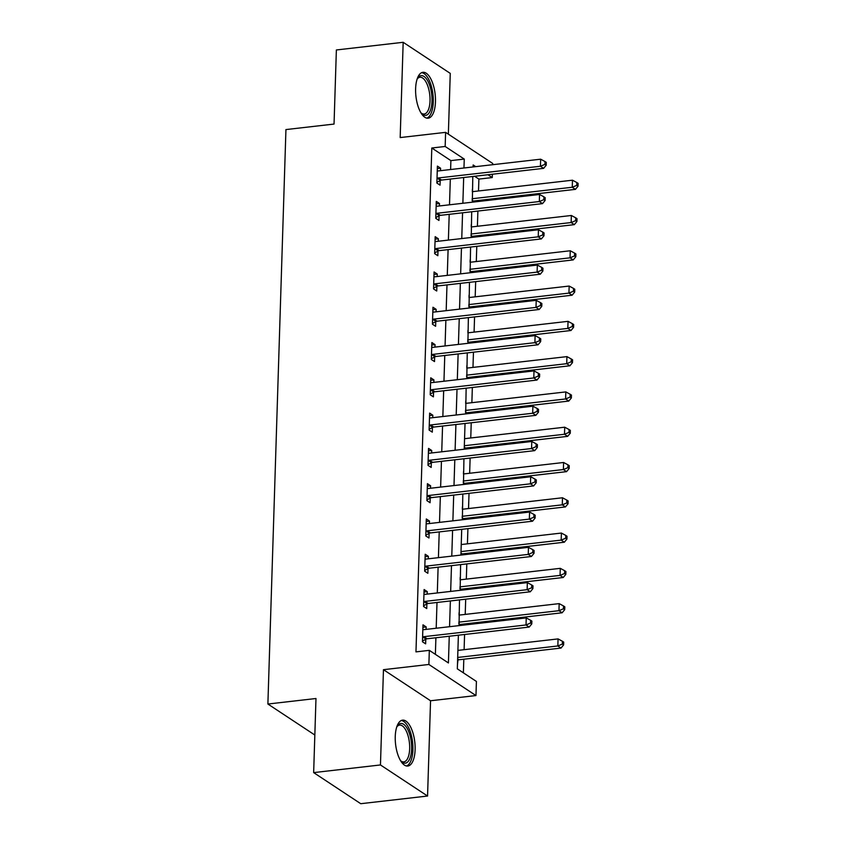 <?xml version="1.0" encoding="UTF-8"?>
<svg xmlns="http://www.w3.org/2000/svg" width="846" height="846" viewBox="0 0 846 846"><rect width="100%" height="100%" fill="white"/><g stroke="black" fill="none" stroke-linecap="round" stroke-linejoin="round"><path stroke-width="1.27" d="M415.111 749.641A23.096 9.666 83.5 0 0 402.548 720.147A23.096 9.666 83.5 0 0 395.251 736.538A23.096 9.666 83.5 0 0 407.814 766.042A23.096 9.666 83.5 0 0 415.111 749.641M435.468 101.806A23.096 9.666 83.5 0 0 422.915 72.301A23.096 9.666 83.5 0 0 415.619 88.693A23.096 9.666 83.5 0 0 428.171 118.197A23.096 9.666 83.5 0 0 435.468 101.806M458.384 635.187L457.326 668.837L476.414 681.442L475.97 695.56L428.88 664.47L429.324 650.352L448.422 662.957L449.258 636.234M430.551 700.763L383.46 669.683L380.457 764.953L313.655 772.61L360.745 803.7L427.558 796.033L430.551 700.763L475.97 695.56M448.359 134.176L450.262 73.391L403.172 42.3L400.179 137.57L445.609 132.357L492.7 163.447L492.658 164.695M492.361 174.234L492.256 177.565L487.962 174.731M478.519 190.974L478.889 179.098L492.256 177.565M463.375 672.834L463.809 659.214M464.105 649.686L464.581 634.479M464.877 624.94L464.909 623.936M465.215 614.397L465.691 599.19M465.987 589.662L466.019 588.647M466.326 579.119L466.802 563.901M467.098 554.373L467.129 553.358M467.426 543.83L467.912 528.613M468.208 519.084L468.24 518.08M468.536 508.541L469.022 493.334M469.319 483.796L469.35 482.791M469.646 473.263L470.122 458.046M470.429 448.517L470.461 447.502M470.757 437.974L471.233 422.757M471.539 413.229L471.571 412.224M471.867 402.685L472.343 387.479M472.639 377.94L472.671 376.935M472.977 367.407L473.453 352.19M473.749 342.662L473.781 341.647M474.088 332.118L474.564 316.901M474.86 307.373L474.892 306.358M475.188 296.83L475.674 281.623M475.97 272.084L476.002 271.08M476.298 261.541L476.784 246.334M477.081 236.806L477.112 235.791M477.408 226.263L477.884 211.045M478.191 201.517L478.223 200.502M380.457 764.953L427.558 796.033M313.655 772.61L315.981 698.51L267.886 704.031L285.937 129.575L334.043 124.066L336.37 49.967L403.172 42.3M478.889 179.098L474.606 176.264M472.396 189.218L472.322 191.682L572.478 180.198L576.845 182.546L576.75 185.369L578.03 186.205L578.114 183.381L576.845 182.546M472.798 176.476L472.354 201.38A2.961 2.538 123.4 0 1 473.358 201.062L575.439 189.356L572.256 187.252L572.478 180.198M471.285 224.497L471.222 226.971L571.367 215.487L575.735 217.834L575.64 220.658L576.919 221.493L577.004 218.67L575.735 217.834M471.687 211.754L471.254 236.669A2.961 2.538 123.4 0 1 472.258 236.351L574.328 224.645L571.145 222.54L571.367 215.487M470.186 259.785L470.112 262.26L570.257 250.765L574.624 253.113L574.54 255.936L575.809 256.782L575.893 253.959L574.624 253.113M470.577 247.043L470.143 271.957A2.961 2.538 123.4 0 1 471.148 271.629L573.218 259.923L570.035 257.829L570.257 250.765M469.075 295.074L469.001 297.538L569.157 286.054L573.514 288.401L573.429 291.225L574.698 292.071L574.783 289.247L573.514 288.401M469.477 282.331L469.033 307.235A2.961 2.538 123.4 0 1 470.038 306.918L572.118 295.212L568.935 293.107L569.157 286.054M467.965 330.363L467.891 332.827L568.047 321.343L572.404 323.69L572.319 326.514L573.588 327.349L573.683 324.526L572.404 323.69M468.367 317.61L467.923 342.524A2.961 2.538 123.4 0 1 468.927 342.207L571.008 330.5L567.825 328.396L568.047 321.343M466.855 365.641L466.781 368.116L566.936 356.621L571.293 358.979L571.209 361.792L572.478 362.638L572.573 359.814L571.293 358.979M467.256 352.898L466.812 377.813A2.961 2.538 123.4 0 1 467.817 377.496L569.897 365.779L566.714 363.685L566.936 356.621M465.755 400.93L465.67 403.394L565.826 391.91L570.183 394.257L570.098 397.081L571.367 397.927L571.462 395.103L570.183 394.257M466.146 388.187L465.702 413.091A2.961 2.538 123.4 0 1 466.706 412.774L568.787 401.067L565.604 398.963L565.826 391.91M464.644 436.219L464.56 438.683L564.716 427.198L569.083 429.546L568.988 432.369L570.267 433.205L570.352 430.381L569.083 429.546M465.036 423.476L464.253 448.56M463.534 471.508L463.46 473.972L563.605 462.487L567.973 464.835L567.878 467.658L569.157 468.494L569.242 465.67L567.973 464.835M463.925 458.754L463.492 483.669A2.961 2.538 123.4 0 1 464.496 483.352L566.566 471.645L563.383 469.541L563.605 462.487M462.424 506.786L462.35 509.26L562.495 497.765L566.862 500.113L566.778 502.936L568.047 503.782L568.131 500.959L566.862 500.113M462.815 494.043L462.381 518.947A2.961 2.538 123.4 0 1 463.386 518.63L565.456 506.923L562.273 504.829L562.495 497.765M461.313 542.075L461.239 544.538L561.395 533.054L565.752 535.402L565.667 538.225L566.936 539.061L567.021 536.248L565.752 535.402M461.715 529.332L460.922 554.416M460.203 577.363L460.129 579.827L560.285 568.343L564.642 570.69L564.557 573.514L565.826 574.349L565.921 571.526L564.642 570.69M460.605 564.61L460.161 589.525A2.961 2.538 123.4 0 1 461.165 589.207L563.246 577.501L560.063 575.396L560.285 568.343M459.092 612.641L459.018 615.116L559.174 603.621L563.531 605.969L563.447 608.792L564.716 609.638L564.811 606.815L563.531 605.969M459.494 599.899L459.05 624.813A2.961 2.538 123.4 0 1 460.055 624.485L562.135 612.779L558.952 610.685L559.174 603.621M457.982 647.93L457.908 650.394L558.064 638.91L562.421 641.257L562.336 644.081L563.605 644.927L563.7 642.103L562.421 641.257M457.453 664.871L457.94 660.092A2.961 2.538 123.4 0 1 458.944 659.774L561.025 648.068L557.842 645.963L558.064 638.91M450.611 169.517L450.886 160.613L431.798 148.008L415.968 651.885L429.324 650.352M435.373 654.349L435.902 637.768M436.198 628.229L437.001 602.479M437.308 592.951L438.112 567.19M438.418 557.662L439.222 531.912M439.518 522.373L440.332 496.623M440.629 487.095L441.443 461.334M441.739 451.806L442.553 426.056M442.849 416.518L443.664 390.767M443.96 381.229L444.763 355.479M445.07 345.951L445.874 320.19M446.18 310.662L446.984 284.912M447.28 275.373L448.094 249.623M448.391 240.095L449.205 214.334M449.501 204.806L450.315 179.056M440.502 170.681L440.586 168.217L437.403 166.112L436.874 183.053L440.047 185.147L440.195 180.558M439.402 205.969L439.476 203.495L436.293 201.401L435.764 218.331L438.947 220.436L439.085 215.846M438.291 241.247L438.365 238.784L435.182 236.679L434.654 253.62L437.837 255.725L437.974 251.125M437.181 276.536L437.255 274.072L434.072 271.968L433.543 288.909L436.726 291.003L436.874 286.413M436.071 311.825L436.145 309.361L432.962 307.257L432.433 324.198L435.616 326.292L435.764 321.702M434.96 347.103L435.034 344.639L431.862 342.545L431.323 359.476L434.506 361.58L434.654 356.991M433.85 382.392L433.935 379.928L430.751 377.824L430.212 394.765L433.395 396.869L433.543 392.269M432.74 417.681L432.824 415.217L429.641 413.112L429.112 430.054L432.285 432.147L432.433 427.558M431.64 452.959L431.714 450.495L428.531 448.401L428.002 465.332L431.185 467.436L431.323 462.847M430.529 488.248L430.603 485.784L427.42 483.679L426.892 500.621L430.075 502.725L430.212 498.125M429.419 523.537L429.493 521.073L426.31 518.968L425.781 535.909L428.964 538.003L429.102 533.414M428.309 558.825L428.383 556.351L425.2 554.257L424.671 571.187L427.854 573.292L428.002 568.702M427.198 594.104L427.272 591.64L424.1 589.546L423.56 606.476L426.744 608.581L426.892 603.991M426.088 629.392L426.173 626.928L422.989 624.824L422.45 641.765L425.633 643.859L425.781 639.269M267.886 704.031L314.839 735.026M383.46 669.683L428.88 664.47M431.798 148.008L445.165 146.474L445.609 132.357M475.706 166.641L473.157 164.959L473.104 166.937M463.968 167.984L464.253 159.08L445.165 146.474M449.554 626.696L450.368 600.946M450.664 591.417L451.478 565.657M451.775 556.129L452.589 530.379M452.885 520.84L453.689 495.09M453.995 485.562L454.799 459.801M455.106 450.273L455.909 424.523M456.206 414.984L457.02 389.234M457.316 379.706L458.13 353.945M458.426 344.417L459.241 318.656M459.537 309.128L460.351 283.378M460.647 273.84L461.451 248.09M461.757 238.561L462.561 212.801M462.868 203.273L463.671 177.523M450.886 160.613L464.253 159.08M437.329 168.587L440.586 168.217M436.219 203.875L439.476 203.495M435.108 239.154L438.365 238.784M433.998 274.442L437.255 274.072M432.888 309.731L436.145 309.361M431.777 345.02L435.034 344.639M430.667 380.298L433.935 379.928M429.557 415.587L432.824 415.217M428.457 450.876L431.714 450.495M427.346 486.154L430.603 485.784M426.236 521.443L429.493 521.073M425.126 556.731L428.383 556.351M424.015 592.01L427.272 591.64M422.905 627.298L426.173 626.928M438.365 177.956L441.538 180.061L543.618 168.354L540.435 166.25L438.365 177.956A2.961 2.538 -56.6 0 0 437.361 178.273L437.012 178.453M544.93 164.367L546.209 165.203L546.294 162.379L545.025 161.544L544.93 164.367L540.435 166.25L540.657 159.196L438.588 170.903A2.961 2.538 -56.6 0 1 437.594 170.807L437.255 170.702M441.538 180.061A2.961 2.538 -56.6 0 0 440.544 180.378L436.896 182.313M543.618 168.354L546.209 165.203M545.025 161.544L540.657 159.196M472.1 198.747L572.256 187.252L576.75 185.369M578.03 186.205L575.439 189.356M437.255 213.245L440.438 215.339L542.508 203.632L539.325 201.538L437.255 213.245A2.961 2.538 -56.6 0 0 436.25 213.562L435.902 213.742M543.819 199.645L545.099 200.491L545.184 197.668L543.915 196.822L543.819 199.645L539.325 201.538L539.547 194.474L437.477 206.181A2.961 2.538 -56.6 0 1 436.483 206.096L436.145 205.99M440.438 215.339A2.961 2.538 -56.6 0 0 439.434 215.667L435.785 217.602M542.508 203.632L545.099 200.491M543.915 196.822L539.547 194.474M436.145 248.523L439.328 250.628L541.398 238.921L538.225 236.817L436.145 248.523A2.961 2.538 -56.6 0 0 435.14 248.851L434.791 249.031M542.72 234.934L543.989 235.78L544.073 232.957L542.804 232.111L542.72 234.934L538.225 236.817L538.447 229.763L436.367 241.47A2.961 2.538 -56.6 0 1 435.373 241.385L435.045 241.279M439.328 250.628A2.961 2.538 -56.6 0 0 438.323 250.945L434.675 252.891M541.398 238.921L543.989 235.78M542.804 232.111L538.447 229.763M435.034 283.812L438.217 285.916L540.298 274.21L537.115 272.105L435.034 283.812A2.961 2.538 -56.6 0 0 434.03 284.129L433.691 284.319M541.609 270.223L542.878 271.058L542.963 268.235L541.694 267.399L541.609 270.223L537.115 272.105L537.337 265.052L435.256 276.758A2.961 2.538 -56.6 0 1 434.262 276.663L433.935 276.557M438.217 285.916A2.961 2.538 -56.6 0 0 437.213 286.234L433.564 288.179M540.298 274.21L542.878 271.058M541.694 267.399L537.337 265.052M470.989 234.025L571.145 222.54L575.64 220.658M576.919 221.493L574.328 224.645M469.879 269.314L570.035 257.829L574.54 255.936M575.809 256.782L573.218 259.923M468.769 304.602L568.935 293.107L573.429 291.225M574.698 292.071L572.118 295.212M433.924 319.101L437.107 321.205L539.188 309.488L536.004 307.394L433.924 319.101A2.961 2.538 -56.6 0 0 432.919 319.418L432.581 319.598M540.499 305.501L541.768 306.347L541.863 303.524L540.583 302.688L540.499 305.501L536.004 307.394L536.227 300.33L434.146 312.047A2.961 2.538 -56.6 0 1 433.152 311.952L432.824 311.846M437.107 321.205A2.961 2.538 -56.6 0 0 436.102 321.522L432.454 323.458M539.188 309.488L541.768 306.347M540.583 302.688L536.227 300.33M467.669 339.88L567.825 328.396L572.319 326.514M573.588 327.349L571.008 330.5M421.001 112.909A18.506 7.741 83.5 0 0 424.174 114.03A18.506 7.741 83.5 0 0 429.937 102.514A18.506 7.741 83.5 0 0 426.521 82.993A18.506 7.741 83.5 0 0 419.954 77.261A18.506 7.741 83.5 0 0 417.12 79.069A19.987 8.365 -96.5 0 1 417.554 78.308A19.987 8.365 -96.5 0 1 428.213 81.829A19.987 8.365 -96.5 0 1 431.333 107.072A19.987 8.365 -96.5 0 1 421.604 113.554A19.987 8.365 -96.5 0 1 421.001 112.92M426.807 118.123A22.948 9.602 83.5 0 0 433.215 103.117A22.948 9.602 83.5 0 0 428.933 79.799A22.948 9.602 83.5 0 0 421.594 72.682M411.632 749.006A19.987 8.365 -96.5 0 1 401.247 761.4A19.987 8.365 -96.5 0 1 400.644 760.766A18.506 7.741 83.5 0 0 403.817 761.876A18.506 7.741 83.5 0 0 409.665 748.742A18.506 7.741 83.5 0 0 399.598 725.107A18.506 7.741 83.5 0 0 396.763 726.915A19.987 8.365 -96.5 0 1 397.197 726.143A19.987 8.365 -96.5 0 1 406.767 727.719A19.987 8.365 -96.5 0 1 411.632 749.006M406.44 765.968A22.948 9.602 83.5 0 0 412.911 749.852A22.948 9.602 83.5 0 0 401.237 720.528M432.814 354.389L435.997 356.483L538.077 344.777L534.894 342.672L432.814 354.389A2.961 2.538 -56.6 0 0 431.809 354.707L431.471 354.886M539.388 340.79L540.657 341.636L540.753 338.812L539.473 337.966L539.388 340.79L534.894 342.672L535.116 335.619L433.036 347.325A2.961 2.538 -56.6 0 1 432.052 347.241L431.714 347.135M435.997 356.483A2.961 2.538 -56.6 0 0 434.992 356.8L431.344 358.746M538.077 344.777L540.657 341.636M539.473 337.966L535.116 335.619M466.558 375.169L566.714 363.685L571.209 361.792M572.478 362.638L569.897 365.779M431.703 389.668L434.886 391.772L536.967 380.065L533.784 377.961L431.703 389.668A2.961 2.538 -56.6 0 0 430.699 389.985L430.36 390.175M538.278 376.079L539.558 376.914L539.642 374.091L538.373 373.255L538.278 376.079L533.784 377.961L534.006 370.908L431.925 382.614A2.961 2.538 -56.6 0 1 430.942 382.519L430.603 382.424M434.886 391.772A2.961 2.538 -56.6 0 0 433.882 392.089L430.244 394.035M536.967 380.065L539.558 376.914M538.373 373.255L534.006 370.908M465.448 410.458L565.604 398.963L570.098 397.081M571.367 397.927L568.787 401.067M430.603 424.956L433.776 427.061L535.856 415.344L532.673 413.25L430.603 424.956A2.961 2.538 -56.6 0 0 429.599 425.274L429.25 425.453M537.168 411.368L538.447 412.203L538.532 409.379L537.263 408.544L537.168 411.368L532.673 413.25L532.895 406.196L430.826 417.903A2.961 2.538 -56.6 0 1 429.831 417.808L429.493 417.702M433.776 427.061A2.961 2.538 -56.6 0 0 432.782 427.378L429.134 429.313M535.856 415.344L538.447 412.203M537.263 408.544L532.895 406.196M464.253 448.57L464.591 448.38A2.961 2.538 123.4 0 1 465.596 448.063L567.677 436.356L564.494 434.252L564.716 427.198M464.338 445.736L564.494 434.252L568.988 432.369M570.267 433.205L567.677 436.356M429.493 460.245L432.676 462.339L534.746 450.632L531.563 448.539L429.493 460.245A2.961 2.538 -56.6 0 0 428.488 460.562L428.139 460.742M536.057 446.646L537.337 447.492L537.422 444.668L536.153 443.822L536.057 446.646L531.563 448.539L531.785 441.475L429.715 453.181A2.961 2.538 -56.6 0 1 428.721 453.096L428.383 452.991M432.676 462.339A2.961 2.538 -56.6 0 0 431.672 462.656L428.023 464.602M534.746 450.632L537.337 447.492M536.153 443.822L531.785 441.475M463.227 481.025L563.383 469.541L567.878 467.658M569.157 468.494L566.566 471.645M428.383 495.523L431.566 497.628L533.636 485.921L530.463 483.817L428.383 495.523A2.961 2.538 -56.6 0 0 427.378 495.851L427.029 496.031M534.958 481.934L536.227 482.77L536.311 479.946L535.042 479.111L534.958 481.934L530.463 483.817L530.675 476.763L428.605 488.47A2.961 2.538 -56.6 0 1 427.611 488.385L427.272 488.279M431.566 497.628A2.961 2.538 -56.6 0 0 430.561 497.945L426.913 499.891M533.636 485.921L536.227 482.77M535.042 479.111L530.675 476.763M462.117 516.314L562.273 504.829L566.778 502.936M568.047 503.782L565.456 506.923M427.272 530.812L430.455 532.917L532.536 521.21L529.353 519.106L427.272 530.812A2.961 2.538 -56.6 0 0 426.268 531.129L425.929 531.309M533.847 517.223L535.116 518.059L535.201 515.235L533.932 514.4L533.847 517.223L529.353 519.106L529.575 512.052L427.494 523.759A2.961 2.538 -56.6 0 1 426.5 523.663L426.173 523.558M430.455 532.917A2.961 2.538 -56.6 0 0 429.451 533.234L425.802 535.18M532.536 521.21L535.116 518.059M533.932 514.4L529.575 512.052M460.922 554.426L461.271 554.236A2.961 2.538 123.4 0 1 462.276 553.918L564.345 542.212L561.173 540.108L561.395 533.054M461.007 551.603L561.173 540.108L565.667 538.225M566.936 539.061L564.345 542.212M426.162 566.101L429.345 568.195L531.425 556.488L528.242 554.394L426.162 566.101A2.961 2.538 -56.6 0 0 425.157 566.418L424.819 566.598M532.737 552.501L534.006 553.347L534.101 550.524L532.821 549.678L532.737 552.501L528.242 554.394L528.464 547.33L426.384 559.037A2.961 2.538 -56.6 0 1 425.39 558.952L425.062 558.846M429.345 568.195A2.961 2.538 -56.6 0 0 428.34 568.523L424.692 570.458M531.425 556.488L534.006 553.347M532.821 549.678L528.464 547.33M459.907 586.881L560.063 575.396L564.557 573.514M565.826 574.349L563.246 577.501M425.052 601.379L428.235 603.484L530.315 591.777L527.132 589.673L425.052 601.379A2.961 2.538 -56.6 0 0 424.047 601.707L423.709 601.887M531.626 587.79L532.895 588.636L532.991 585.813L531.711 584.967L531.626 587.79L527.132 589.673L527.354 582.619L425.274 594.326A2.961 2.538 -56.6 0 1 424.28 594.241L423.952 594.135M428.235 603.484A2.961 2.538 -56.6 0 0 427.23 603.801L423.582 605.747M530.315 591.777L532.895 588.636M531.711 584.967L527.354 582.619M458.796 622.17L558.952 610.685L563.447 608.792M564.716 609.638L562.135 612.779M423.941 636.668L427.124 638.772L529.205 627.066L526.022 624.961L423.941 636.668A2.961 2.538 -56.6 0 0 422.937 636.985L422.598 637.175M530.516 623.079L531.785 623.914L531.88 621.091L530.611 620.255L530.516 623.079L526.022 624.961L526.244 617.908L424.163 629.614A2.961 2.538 -56.6 0 1 423.18 629.519L422.841 629.413M427.124 638.772A2.961 2.538 -56.6 0 0 426.12 639.09L422.482 641.035M529.205 627.066L531.785 623.914M530.611 620.255L526.244 617.908M457.686 657.458L557.842 645.963L562.336 644.081M563.605 644.927L561.025 648.068M437.361 178.273L440.544 180.378M473.358 201.062L472.057 200.195M436.25 213.562L439.434 215.667M435.14 248.851L438.323 250.945M434.03 284.129L437.213 286.234M472.258 236.351L470.947 235.484M471.148 271.629L469.837 270.773M470.038 306.918L468.726 306.051M432.919 319.418L436.102 321.522M468.927 342.207L467.616 341.34M431.809 354.707L434.992 356.8M467.817 377.496L466.506 376.629M430.699 389.985L433.882 392.089M466.706 412.774L465.406 411.917M429.599 425.274L432.782 427.378M465.596 448.063L464.295 447.196M428.488 460.562L431.672 462.656M464.496 483.352L463.185 482.484M427.378 495.851L430.561 497.945M463.386 518.63L462.075 517.773M426.268 531.129L429.451 533.234M462.276 553.918L460.964 553.051M425.157 566.418L428.34 568.523M461.165 589.207L459.854 588.34M424.047 601.707L427.23 603.801M460.055 624.485L458.744 623.629M422.937 636.985L426.12 639.09M458.944 659.774L457.644 658.918"/></g></svg>
